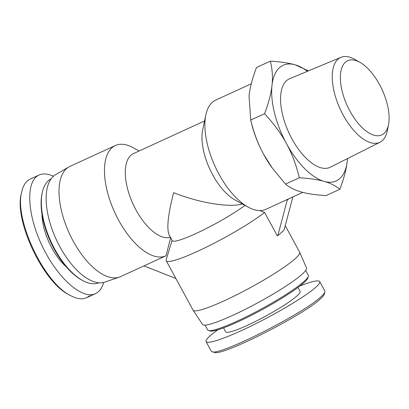 <?xml version="1.0" encoding="UTF-8"?>
<svg xmlns="http://www.w3.org/2000/svg" width="409" height="409" viewBox="0 0 409 409"><rect width="100%" height="100%" fill="white"/><g stroke="black" fill="none" stroke-linecap="round" stroke-linejoin="round"><path stroke-width="0.61" d="M360.089 62.424L354.828 59.412A46.733 21.963 65.3 0 0 340.994 57.311A46.733 21.963 65.3 0 0 338.023 59.187A46.733 21.963 65.3 0 0 341.796 112.434A46.733 21.963 65.3 0 0 379.971 142.25A46.733 21.963 65.3 0 0 387.405 130.389L388.55 124.438A40.834 19.192 -114.7 0 1 354.455 118.452A40.834 19.192 -114.7 0 1 345.406 62.224A40.834 19.192 -114.7 0 1 360.089 62.424A40.834 19.192 -114.7 0 1 388.55 124.438M340.994 57.311L289.684 78.697A48.702 22.889 65.3 0 0 286.591 80.65A48.702 22.889 65.3 0 0 290.523 136.136A48.702 22.889 65.3 0 0 330.303 167.209L379.971 142.25M270.318 61.161C280.584 61.8 288.856 63.017 295.134 64.811A63.61 29.893 65.3 0 0 272 85.348C272.915 77.163 272.353 69.101 270.318 61.161L256.479 67.511C252.394 78.262 249.914 87.72 249.045 95.88L250.727 120.067C253.846 132.859 258.125 144.229 263.554 154.178L272.384 168.176L285.497 184.106C289.644 187.557 294.879 190.17 301.203 191.944C307.481 193.738 315.753 194.955 326.019 195.594L339.859 189.244C335.717 185.798 330.482 183.186 324.158 181.407A63.61 29.893 65.3 0 0 347.292 160.875A63.61 29.893 65.3 0 0 347.497 158.569M272.384 168.176L271.893 167.496A63.61 29.893 -114.7 0 1 263.554 154.178A63.61 29.893 -114.7 0 1 251.377 122.792L250.528 119.27M307.44 71.294A63.61 29.893 65.3 0 0 295.134 64.811L308.478 70.864M347.512 158.559L347.292 160.875C346.423 169.035 343.943 178.493 339.859 189.244M324.158 181.407C317.875 179.612 309.603 178.396 299.337 177.757C296.213 164.965 291.939 153.595 286.51 143.646A63.61 29.893 65.3 0 0 324.158 181.407M286.51 143.646C281.126 133.677 273.81 123.697 264.567 113.717C268.652 102.966 271.126 93.508 272 85.348A63.61 29.893 65.3 0 0 286.51 143.646M285.497 184.106L299.337 177.757M250.727 120.067L264.567 113.717M175.896 278.524L143.968 265.891L165.998 255.778L170.66 237.701M285.247 225.661L299.674 252.235A60.66 7.587 151.5 0 1 299.71 252.307A60.66 7.587 151.5 0 1 249.981 287.844A60.66 7.587 151.5 0 1 193.094 310.196A60.66 7.587 151.5 0 1 193.053 310.124L166.233 260.727A60.66 7.587 151.5 0 1 166.202 259.654L172.092 240.334M292.864 196.928L284.061 230.129L277.818 235.671L277.328 235.896L264.592 212.445A60.66 7.587 151.5 0 1 206.325 247.159A60.66 7.587 151.5 0 1 166.233 260.727M264.592 212.445L259.812 210.584M244.971 205.384A45.782 5.726 151.5 0 1 201.223 231.049A45.782 5.726 151.5 0 1 172.266 240.65L169.137 234.894C166.509 228.651 168.007 214.577 173.631 192.67C199.306 202.93 228.953 207.808 242.409 203.989M251.269 83.789L215.717 100.103A60.087 28.241 65.3 0 0 205.901 114.76A60.087 28.241 65.3 0 0 248.329 207.215A60.087 28.241 65.3 0 0 265.814 209.342L286.934 199.648A60.087 28.241 65.3 0 0 286.965 199.633L302.788 192.373M277.818 235.671L287.225 200.185L286.934 199.648M288.79 198.794L287.225 200.185M205.901 114.76L202.726 129.541A45.782 21.519 65.3 0 0 235.057 199.981L248.329 207.215M204.572 120.962L133.538 153.559A45.782 21.519 65.3 0 0 132.475 202.792A45.782 21.519 65.3 0 0 170.425 237.271M299.71 252.307L306.515 267.992A59.157 7.398 151.5 0 1 258.023 302.65A59.157 7.398 151.5 0 1 202.542 324.444L193.094 310.196M115.399 145.512L69.949 166.371A60.66 28.507 65.3 0 0 68.768 166.984L55.65 174.658A59.157 27.802 65.3 0 0 56.207 239.423A59.157 27.802 65.3 0 0 104.949 282.072L119.316 277.133A60.66 28.507 65.3 0 0 120.553 276.637L166.003 255.778A60.66 28.507 65.3 0 0 166.008 255.778A60.66 28.507 65.3 0 1 114.786 212.537A60.66 28.507 65.3 0 1 115.399 145.512A60.66 28.507 65.3 0 1 133.078 147.649L139.178 150.972M68.768 166.984A60.66 28.507 65.3 0 0 69.336 233.396A60.66 28.507 65.3 0 0 119.316 277.133M89.678 295.743L86.728 297.675C82.25 299.674 76.846 298.964 70.506 295.549C44.085 282.936 14.172 219.423 21.687 191.985C23.144 185.364 26.023 181.054 30.322 179.06M21.687 191.985L21.304 193.764C13.947 220.287 43.216 282.476 68.911 294.679L70.506 295.549M53.461 176.248C47.889 173.656 43.093 173.247 39.08 175.021C25.501 180.901 26.922 214.112 42.112 245.824C57.102 277.634 82.117 300.078 95.445 293.677L98.4 291.74C100.772 289.613 102.521 286.52 103.651 282.45M42.285 192.511L42.035 193.692A56.084 26.36 65.3 0 0 81.636 279.986L82.7 280.564A57.229 26.897 -114.7 0 1 42.285 192.511A57.229 26.897 -114.7 0 1 51.191 178.769M98.922 282.772A57.229 26.897 -114.7 0 1 82.7 280.564M41.963 213.876A42.347 19.903 65.3 0 0 66.289 266.878M324.833 290.993L324.899 292.031C324.552 293.151 323.197 294.766 320.835 296.868C303.181 313.79 218.718 356.346 212.015 351.694L211.131 350.999M212.015 351.694L214.311 352.353C220.773 356.919 303.371 315.288 320.267 298.994C322.553 296.965 323.867 295.405 324.204 294.316L324.899 292.031M217.874 329.792C209.285 335.942 205.349 339.894 206.054 341.648C207.598 344.7 228.186 337.394 253.774 324.715C279.337 312.072 306.044 295.973 315.687 287.389C318.887 284.536 320.232 282.599 319.72 281.581C318.453 279.879 311.873 281.331 299.981 285.927M208.549 330.518L210.083 330.958A56.084 7.014 -28.5 0 0 252.849 314.577A56.084 7.014 -28.5 0 0 303.544 282.987A56.084 7.014 -28.5 0 0 307.87 277.864L308.335 276.341A57.229 7.157 151.5 0 1 303.923 281.566A57.229 7.157 151.5 0 1 252.189 313.805A57.229 7.157 151.5 0 1 208.549 330.518A57.229 7.157 151.5 0 1 207.721 329.94L205.093 325.104M305.676 270.492L308.304 275.329A57.229 7.157 151.5 0 1 308.335 276.341M223.534 327.88L225.671 331.822A42.347 5.297 -28.5 0 0 256.249 321.065A42.347 5.297 -28.5 0 0 296.862 296.024A42.347 5.297 -28.5 0 0 300.104 291.407L297.967 287.466M39.039 175.042L30.317 179.045M95.45 293.672L86.728 297.675M319.72 281.581L324.869 291.065M206.059 341.653L211.202 351.132"/></g></svg>

